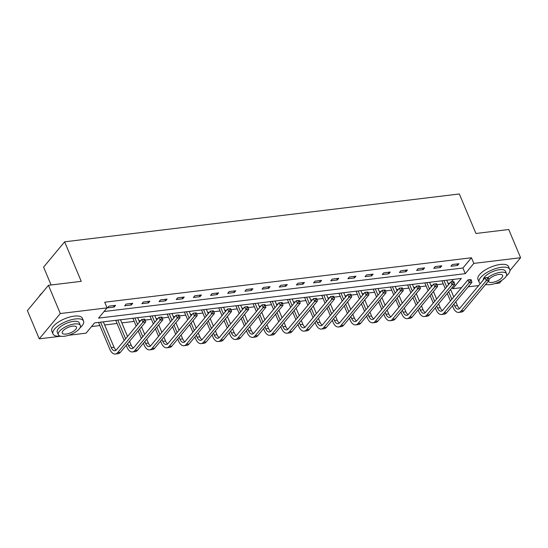 <?xml version="1.0" encoding="UTF-8"?>
<svg xmlns="http://www.w3.org/2000/svg" width="548" height="548" viewBox="0 0 548 548"><rect width="100%" height="100%" fill="white"/><g stroke="black" fill="none" stroke-linecap="round" stroke-linejoin="round"><path stroke-width="0.82" d="M51.101 284.987L43.587 267.123L64.63 241.819L459.327 193.971L475.938 233.482L508.736 229.509L520.6 257.731L509.928 270.568M501.845 280.288L499.557 283.035L494.728 283.624M486.932 284.57L485.357 284.755M478.671 285.57L468.184 286.837M461.505 287.652L452.778 288.707L461.313 278.446L94.571 322.909L86.043 333.17L68.555 335.287M452.244 287.44L452.778 288.707M91.53 326.567L99.866 325.56M104.654 324.978L117.039 323.478M121.827 322.895L134.205 321.395M138.993 320.813L140.754 320.601M145.172 320.066L151.378 319.313M156.166 318.731L157.927 318.518M162.345 317.984L168.544 317.23M173.339 316.655L175.1 316.436M179.511 315.901L185.717 315.148M190.505 314.573L192.266 314.36M196.684 313.819L202.89 313.072M207.678 312.49L209.439 312.278M213.857 311.737L220.056 310.99M224.844 310.408L226.605 310.195M231.023 309.661L237.229 308.908M242.017 308.325L243.778 308.113M248.196 307.579L254.395 306.825M259.19 306.243L260.944 306.031M265.362 305.496L271.568 304.743M276.356 304.161L278.117 303.948M282.535 303.414L288.741 302.66M293.529 302.078L295.29 301.866M299.708 301.332L305.907 300.578M310.695 299.996L312.456 299.783M316.874 299.249L323.08 298.496M327.868 297.92L329.629 297.701M334.047 297.167L340.246 296.413M345.035 295.838L346.795 295.625M351.213 295.084L357.419 294.338M362.207 293.755L363.968 293.543M368.386 293.002L374.592 292.255M379.38 291.673L381.141 291.461M385.559 290.926L391.758 290.173M396.547 289.591L398.307 289.378M402.725 288.844L408.931 288.09M413.719 287.508L415.48 287.296M419.898 286.762L426.097 286.008M430.886 285.426L432.646 285.213M437.064 284.679L443.27 283.926M448.059 283.343L449.819 283.131M60.76 336.232L39.264 338.835L60.307 313.538L107.086 307.866L98.551 318.121L465.293 273.664L473.821 263.403L520.6 257.731M60.307 313.538L48.443 285.309L27.4 310.613L39.264 338.835M451.408 281.857L453.449 279.398M104.038 311.524L462.916 268.013L471.451 257.759L104.709 302.222L107.086 307.866M458.964 263.732L452.36 264.533L450.935 266.239L457.539 265.438L458.964 263.732M441.791 265.814L435.187 266.616L433.763 268.321L440.366 267.52L441.791 265.814M424.618 267.897L418.014 268.691L416.596 270.404L423.2 269.602L424.618 267.897M407.452 269.972L400.848 270.774L399.424 272.486L406.027 271.685L407.452 269.972M390.279 272.055L383.675 272.856L382.257 274.569L388.861 273.767L390.279 272.055M373.113 274.137L366.509 274.938L365.084 276.651L371.688 275.85L373.113 274.137M355.94 276.219L349.336 277.021L347.911 278.733L354.515 277.932L355.94 276.219M338.767 278.302L332.163 279.103L330.745 280.809L337.349 280.014L338.767 278.302M321.601 280.384L314.997 281.186L313.572 282.891L320.176 282.09L321.601 280.384M304.428 282.467L297.824 283.268L296.406 284.974L303.01 284.172L304.428 282.467M287.262 284.549L280.658 285.35L279.233 287.056L285.837 286.255L287.262 284.549M270.089 286.631L263.485 287.426L262.06 289.139L268.664 288.337L270.089 286.631M252.916 288.707L246.312 289.508L244.894 291.221L251.498 290.419L252.916 288.707M235.75 290.789L229.146 291.591L227.721 293.303L234.325 292.502L235.75 290.789M218.577 292.872L211.973 293.673L210.555 295.386L217.159 294.584L218.577 292.872M201.411 294.954L194.807 295.756L193.382 297.468L199.986 296.667L201.411 294.954M184.238 297.037L177.634 297.838L176.209 299.544L182.82 298.749L184.238 297.037M167.065 299.119L160.461 299.92L159.043 301.626L165.647 300.825L167.065 299.119M149.899 301.201L143.295 302.003L141.87 303.708L148.474 302.907L149.899 301.201M132.726 303.284L126.122 304.078L124.704 305.791L131.308 304.989L132.726 303.284M115.559 305.359L108.956 306.161L107.531 307.873L114.135 307.072L115.559 305.359M48.443 285.309L81.241 281.336L64.63 241.819M471.451 257.759L473.821 263.403M462.916 268.013L465.293 273.664M456.922 263.978L457.539 265.438M439.756 266.061L440.366 267.52M422.583 268.143L423.2 269.602M405.417 270.219L406.027 271.685M388.244 272.301L388.861 273.767M371.071 274.384L371.688 275.85M353.905 276.466L354.515 277.932M336.732 278.548L337.349 280.014M319.566 280.631L320.176 282.09M302.393 282.713L303.01 284.172M285.22 284.796L285.837 286.255M268.054 286.878L268.664 288.337M250.881 288.954L251.498 290.419M233.715 291.036L234.325 292.502M216.542 293.118L217.159 294.584M199.369 295.201L199.986 296.667M182.203 297.283L182.82 298.749M165.03 299.366L165.647 300.825M147.864 301.448L148.474 302.907M130.691 303.53L131.308 304.989M113.518 305.613L114.135 307.072M488.658 278.617L488.179 277.494L487.083 277.624L487.556 278.754L488.658 278.617L489.097 280.254L486.343 280.59L461.067 310.99A9.953 5.466 83.1 0 1 458.703 312.401A9.953 5.466 83.1 0 1 453.244 307.647L452.449 305.763M450.429 300.962L447.264 293.427M445.25 288.632L441.955 280.795M446.743 280.213L448.593 284.611M450.607 289.413L453.771 296.941M455.792 301.743L457.416 305.606A6.631 3.644 -96.9 0 0 459.621 308.442M443.99 280.549L446.668 286.919M448.689 291.721L451.853 299.249M453.874 304.051L454.662 305.942A6.631 3.644 -96.9 0 0 458.306 309.106A6.631 3.644 -96.9 0 0 459.882 308.168L485.158 277.768L488.179 277.494M489.097 280.254L463.82 310.654A9.953 5.466 83.1 0 1 461.457 312.065L458.703 312.401M487.556 278.754L486.343 280.59L485.158 277.768L487.083 277.624M506.16 276.213A16.584 6.377 157.2 0 0 509.729 269.411A16.584 6.377 157.2 0 0 501.55 267.287A16.584 6.377 157.2 0 0 485.357 273.479A16.584 6.377 157.2 0 0 479.158 282.268A16.584 6.377 157.2 0 0 480.329 283.576M509.729 269.411L508.544 266.588A16.584 6.377 157.2 0 0 500.365 264.465A16.584 6.377 157.2 0 0 484.172 270.657A16.584 6.377 157.2 0 0 477.966 279.446L479.158 282.268M483.309 279.994A11.94 4.59 -22.8 0 1 488.384 273.822A11.94 4.59 -22.8 0 1 499.564 269.685A11.94 4.59 -22.8 0 1 505.448 271.212L506.544 273.808A11.94 4.59 157.2 0 0 500.653 272.281A11.94 4.59 157.2 0 0 487.987 277.452M485.795 284.227A11.94 4.59 157.2 0 0 490.419 284.59A11.94 4.59 157.2 0 0 502.078 280.131A11.94 4.59 157.2 0 0 506.544 273.808M488.364 281.138A7.693 2.959 157.2 0 0 488.439 281.419A7.693 2.959 157.2 0 0 492.234 282.405A7.693 2.959 157.2 0 0 499.749 279.528A7.693 2.959 157.2 0 0 502.626 275.452A7.693 2.959 157.2 0 0 498.831 274.466A7.693 2.959 157.2 0 0 488.905 279.528M485.542 284.535A16.584 6.377 157.2 0 0 486.508 284.474M79.987 327.875A16.584 6.377 157.2 0 0 83.556 321.08A16.584 6.377 157.2 0 0 75.377 318.957A16.584 6.377 157.2 0 0 59.184 325.149A16.584 6.377 157.2 0 0 52.985 333.931A16.584 6.377 157.2 0 0 60.335 336.143M83.556 321.08L82.371 318.258A16.584 6.377 157.2 0 0 74.192 316.134A16.584 6.377 157.2 0 0 57.999 322.327A16.584 6.377 157.2 0 0 51.793 331.108L52.985 333.931M58.355 334.732L57.259 332.136A11.94 4.59 -22.8 0 1 61.725 325.807A11.94 4.59 -22.8 0 1 73.391 321.354A11.94 4.59 -22.8 0 1 79.275 322.882L80.371 325.478A11.94 4.59 157.2 0 0 74.48 323.95A11.94 4.59 157.2 0 0 62.821 328.403A11.94 4.59 157.2 0 0 58.355 334.732A11.94 4.59 157.2 0 0 64.239 336.26A11.94 4.59 157.2 0 0 75.905 331.8A11.94 4.59 157.2 0 0 80.371 325.478M72.658 326.135A7.693 2.959 157.2 0 0 65.144 329.006A7.693 2.959 157.2 0 0 62.267 333.081A7.693 2.959 157.2 0 0 66.061 334.068A7.693 2.959 157.2 0 0 73.576 331.198A7.693 2.959 157.2 0 0 76.453 327.122A7.693 2.959 157.2 0 0 72.658 326.135M41.401 293.776A16.584 6.377 157.2 0 0 39.264 296.345M39.223 296.386L39.209 296.413A16.187 6.227 -22.8 0 1 42.114 292.92M471.486 280.699L471.013 279.576L469.91 279.706L470.383 280.836L471.486 280.699L471.931 282.336L469.177 282.672L443.901 313.072A9.953 5.466 83.1 0 1 441.537 314.477A9.953 5.466 83.1 0 1 436.071 309.73L435.276 307.846M433.263 303.044L430.098 295.509M428.077 290.714L424.782 282.878M429.57 282.295L431.42 286.693M433.441 291.488L436.605 299.023M438.619 303.825L440.25 307.688A6.631 3.644 -96.9 0 0 442.455 310.524M426.824 282.631L429.502 289.002M431.516 293.803L434.68 301.332M436.701 306.133L437.496 308.024A6.631 3.644 -96.9 0 0 441.133 311.189A6.631 3.644 -96.9 0 0 442.709 310.25L467.992 279.85L471.013 279.576M471.931 282.336L446.647 312.737A9.953 5.466 83.1 0 1 444.284 314.148L441.537 314.477M470.383 280.836L469.177 282.672L467.992 279.85L469.91 279.706M454.313 282.782L453.84 281.651L452.737 281.788L453.217 282.919L454.313 282.782L454.758 284.419L452.004 284.755L426.728 315.148A9.953 5.466 83.1 0 1 424.364 316.559A9.953 5.466 83.1 0 1 418.905 311.812L418.11 309.921M416.09 305.126L412.925 297.591M410.911 292.796L407.616 284.96M412.404 284.378L414.247 288.775M416.268 293.57L419.432 301.105M421.453 305.907L423.077 309.771A6.631 3.644 -96.9 0 0 425.282 312.607M409.651 284.713L412.329 291.084M414.35 295.886L417.514 303.414M419.528 308.216L420.323 310.106A6.631 3.644 -96.9 0 0 423.967 313.271A6.631 3.644 -96.9 0 0 425.543 312.326L450.819 281.932L453.84 281.651M454.758 284.419L429.481 314.819A9.953 5.466 83.1 0 1 427.118 316.23L424.364 316.559M453.217 282.919L452.004 284.755L450.819 281.932L452.737 281.788M437.146 284.864L436.674 283.734L435.571 283.871L436.044 285.001L437.146 284.864L437.585 286.501L434.838 286.837L409.555 317.23A9.953 5.466 83.1 0 1 407.198 318.641A9.953 5.466 83.1 0 1 401.732 313.894L400.937 312.004M398.923 307.209L395.752 299.674M393.738 294.872L390.443 287.042M395.231 286.46L397.081 290.858M399.095 295.653L402.266 303.188M404.28 307.983L405.904 311.853A6.631 3.644 -96.9 0 0 408.109 314.689M392.478 286.796L395.156 293.166M397.177 297.961L400.341 305.496M402.362 310.298L403.157 312.182A6.631 3.644 -96.9 0 0 406.794 315.353A6.631 3.644 -96.9 0 0 408.37 314.408L433.646 284.015L436.674 283.734M437.585 286.501L412.308 316.902A9.953 5.466 83.1 0 1 409.945 318.313L407.198 318.641M436.044 285.001L434.838 286.837L433.646 284.015L435.571 283.871M419.974 286.947L419.501 285.816L418.398 285.953L418.878 287.077L419.974 286.947L420.419 288.584L417.665 288.912L392.389 319.313A9.953 5.466 83.1 0 1 390.025 320.724A9.953 5.466 83.1 0 1 384.559 315.977L383.771 314.086M381.75 309.291L378.586 301.756M376.565 296.954L373.27 289.118M378.065 288.543L379.908 292.94M381.929 297.735L385.093 305.27M387.114 310.065L388.738 313.936A6.631 3.644 -96.9 0 0 390.943 316.771M375.312 288.871L377.99 295.249M380.004 300.044L383.175 307.579M385.189 312.381L385.984 314.264A6.631 3.644 -96.9 0 0 389.628 317.429A6.631 3.644 -96.9 0 0 391.204 316.491L416.48 286.09L419.501 285.816M420.419 288.584L395.135 318.984A9.953 5.466 83.1 0 1 392.779 320.388L390.025 320.724M418.878 287.077L417.665 288.912L416.48 286.09L418.398 285.953M402.807 289.029L402.328 287.899L401.232 288.036L401.705 289.159L402.807 289.029L403.246 290.666L400.492 290.995L375.216 321.395A9.953 5.466 83.1 0 1 372.852 322.806A9.953 5.466 83.1 0 1 367.393 318.059L366.598 316.169M364.578 311.374L361.413 303.839M359.399 299.037L356.104 291.2M360.892 290.625L362.742 295.016M364.756 299.818L367.92 307.353M369.941 312.148L371.565 316.011A6.631 3.644 -96.9 0 0 373.77 318.854M358.139 290.954L360.817 297.331M362.838 302.126L366.002 309.661M368.023 314.456L368.811 316.347A6.631 3.644 -96.9 0 0 372.455 319.511A6.631 3.644 -96.9 0 0 374.031 318.573L399.307 288.173L402.328 287.899M403.246 290.666L377.969 321.06A9.953 5.466 83.1 0 1 375.606 322.471L372.852 322.806M401.705 289.159L400.492 290.995L399.307 288.173L401.232 288.036M385.634 291.111L385.162 289.981L384.059 290.111L384.532 291.241L385.634 291.111L386.08 292.748L383.326 293.077L358.05 323.478A9.953 5.466 83.1 0 1 355.686 324.889A9.953 5.466 83.1 0 1 350.22 320.142L349.425 318.251M347.411 313.449L344.247 305.921M342.226 301.119L338.931 293.283M343.719 292.707L345.569 297.098M347.59 301.9L350.754 309.435M352.768 314.23L354.398 318.093A6.631 3.644 -96.9 0 0 356.604 320.936M340.972 293.036L343.651 299.414M345.665 304.209L348.829 311.744M350.85 316.539L351.645 318.429A6.631 3.644 -96.9 0 0 355.282 321.594A6.631 3.644 -96.9 0 0 356.858 320.655L382.141 290.255L385.162 289.981M386.08 292.748L360.796 323.142A9.953 5.466 83.1 0 1 358.433 324.553L355.686 324.889M384.532 291.241L383.326 293.077L382.141 290.255L384.059 290.111M368.462 293.194L367.989 292.063L366.886 292.194L367.365 293.324L368.462 293.194L368.907 294.824L366.153 295.16L340.877 325.56A9.953 5.466 83.1 0 1 338.513 326.971A9.953 5.466 83.1 0 1 333.054 322.224L332.259 320.333M330.239 315.532L327.074 308.003M325.06 303.202L321.765 295.365M326.553 294.783L328.396 299.181M330.417 303.982L333.581 311.511M335.602 316.312L337.226 320.176A6.631 3.644 -96.9 0 0 339.431 323.012M323.8 295.119L326.478 301.489M328.499 306.291L331.663 313.826M333.677 318.621L334.472 320.512A6.631 3.644 -96.9 0 0 338.116 323.676A6.631 3.644 -96.9 0 0 339.692 322.738L364.968 292.337L367.989 292.063M368.907 294.824L343.63 325.224A9.953 5.466 83.1 0 1 341.267 326.635L338.513 326.971M367.365 293.324L366.153 295.16L364.968 292.337L366.886 292.194M351.295 295.276L350.823 294.146L349.72 294.276L350.193 295.406L351.295 295.276L351.734 296.906L348.987 297.242L323.704 327.642A9.953 5.466 83.1 0 1 321.347 329.053A9.953 5.466 83.1 0 1 315.881 324.3L315.086 322.416M313.072 317.614L309.901 310.079M307.887 305.284L304.592 297.448M309.38 296.865L311.23 301.263M313.244 306.065L316.415 313.593M318.429 318.395L320.053 322.258A6.631 3.644 -96.9 0 0 322.258 325.094M306.627 297.201L309.305 303.571M311.326 308.373L314.49 315.908M316.511 320.703L317.306 322.594A6.631 3.644 -96.9 0 0 320.943 325.759A6.631 3.644 -96.9 0 0 322.519 324.82L347.795 294.42L350.823 294.146M351.734 296.906L326.457 327.307A9.953 5.466 83.1 0 1 324.094 328.718L321.347 329.053M350.193 295.406L348.987 297.242L347.795 294.42L349.72 294.276M334.122 297.352L333.65 296.228L332.547 296.358L333.026 297.489L334.122 297.352L334.568 298.989L331.814 299.324L306.538 329.725A9.953 5.466 83.1 0 1 304.174 331.136A9.953 5.466 83.1 0 1 298.708 326.382L297.92 324.498M295.899 319.696L292.735 312.161M290.714 307.366L287.419 299.53M292.214 298.948L294.057 303.345M296.078 308.14L299.242 315.675M301.263 320.477L302.886 324.341A6.631 3.644 -96.9 0 0 305.092 327.177M289.46 299.283L292.139 305.654M294.153 310.456L297.324 317.984M299.338 322.786L300.133 324.676A6.631 3.644 -96.9 0 0 303.777 327.841A6.631 3.644 -96.9 0 0 305.352 326.903L330.629 296.502L333.65 296.228M334.568 298.989L309.284 329.389A9.953 5.466 83.1 0 1 306.928 330.8L304.174 331.136M333.026 297.489L331.814 299.324L330.629 296.502L332.547 296.358M316.956 299.434L316.477 298.311L315.381 298.441L315.854 299.571L316.956 299.434L317.395 301.071L314.641 301.407L289.365 331.807A9.953 5.466 83.1 0 1 287.001 333.211A9.953 5.466 83.1 0 1 281.542 328.464L280.747 326.574M278.726 321.779L275.562 314.244M273.548 309.449L270.253 301.612M275.041 301.03L276.891 305.428M278.905 310.223L282.069 317.758M284.09 322.56L285.714 326.423A6.631 3.644 -96.9 0 0 287.919 329.259M272.288 301.366L274.966 307.736M276.987 312.538L280.151 320.066M282.172 324.868L282.96 326.759A6.631 3.644 -96.9 0 0 286.604 329.923A6.631 3.644 -96.9 0 0 288.18 328.978L313.456 298.585L316.477 298.311M317.395 301.071L292.118 331.471A9.953 5.466 83.1 0 1 289.755 332.883L287.001 333.211M315.854 299.571L314.641 301.407L313.456 298.585L315.381 298.441M299.783 301.516L299.311 300.386L298.208 300.523L298.681 301.653L299.783 301.516L300.229 303.154L297.475 303.489L272.198 333.883A9.953 5.466 83.1 0 1 269.835 335.294A9.953 5.466 83.1 0 1 264.369 330.547L263.574 328.656M261.56 323.861L258.396 316.326M256.375 311.531L253.08 303.695M257.868 303.113L259.718 307.51M261.739 312.305L264.903 319.84M266.917 324.642L268.547 328.505A6.631 3.644 -96.9 0 0 270.753 331.341M255.121 303.448L257.8 309.819M259.814 314.614L262.978 322.149M264.999 326.951L265.794 328.834A6.631 3.644 -96.9 0 0 269.431 332.006A6.631 3.644 -96.9 0 0 271.007 331.061L296.29 300.667L299.311 300.386M300.229 303.154L274.945 333.554A9.953 5.466 83.1 0 1 272.582 334.965L269.835 335.294M298.681 301.653L297.475 303.489L296.29 300.667L298.208 300.523M282.61 303.599L282.138 302.469L281.035 302.606L281.514 303.736L282.61 303.599L283.056 305.236L280.302 305.572L255.026 335.965A9.953 5.466 83.1 0 1 252.662 337.376A9.953 5.466 83.1 0 1 247.203 332.629L246.408 330.739M244.387 325.944L241.223 318.409M239.209 313.607L235.914 305.777M240.702 305.195L242.545 309.593M244.566 314.388L247.73 321.923M249.751 326.718L251.374 330.588A6.631 3.644 -96.9 0 0 253.58 333.424M237.948 305.531L240.627 311.901M242.648 316.696L245.812 324.231M247.826 329.033L248.621 330.917A6.631 3.644 -96.9 0 0 252.265 334.088A6.631 3.644 -96.9 0 0 253.84 333.143L279.117 302.749L282.138 302.469M283.056 305.236L257.779 335.636A9.953 5.466 83.1 0 1 255.416 337.041L252.662 337.376M281.514 303.736L280.302 305.572L279.117 302.749L281.035 302.606M265.444 305.681L264.972 304.551L263.869 304.688L264.341 305.811L265.444 305.681L265.883 307.318L263.136 307.647L237.853 338.048A9.953 5.466 83.1 0 1 235.496 339.459A9.953 5.466 83.1 0 1 230.03 334.712L229.235 332.821M227.221 328.026L224.05 320.491M222.036 315.689L218.741 307.853M223.529 307.277L225.379 311.668M227.393 316.47L230.564 324.005M232.578 328.8L234.202 332.67A6.631 3.644 -96.9 0 0 236.407 335.506M220.776 307.606L223.454 313.983M225.475 318.778L228.639 326.313M230.66 331.115L231.455 332.999A6.631 3.644 -96.9 0 0 235.092 336.164A6.631 3.644 -96.9 0 0 236.668 335.225L261.944 304.825L264.972 304.551M265.883 307.318L240.606 337.712A9.953 5.466 83.1 0 1 238.243 339.123L235.496 339.459M264.341 305.811L263.136 307.647L261.944 304.825L263.869 304.688M248.271 307.764L247.799 306.633L246.696 306.77L247.175 307.894L248.271 307.764L248.717 309.401L245.963 309.73L220.686 340.13A9.953 5.466 83.1 0 1 218.323 341.541A9.953 5.466 83.1 0 1 212.857 336.794L212.069 334.903M210.048 330.101L206.884 322.573M204.863 317.772L201.575 309.935M206.363 309.36L208.206 313.751M210.226 318.552L213.391 326.087M215.412 330.882L217.035 334.746A6.631 3.644 -96.9 0 0 219.241 337.589M203.609 309.689L206.288 316.066M208.302 320.861L211.473 328.396M213.487 333.191L214.282 335.081A6.631 3.644 -96.9 0 0 217.926 338.246A6.631 3.644 -96.9 0 0 219.501 337.308L244.778 306.907L247.799 306.633M248.717 309.401L223.433 339.794A9.953 5.466 83.1 0 1 221.077 341.205L218.323 341.541M247.175 307.894L245.963 309.73L244.778 306.907L246.696 306.77M231.105 309.846L230.626 308.716L229.53 308.846L230.002 309.976L231.105 309.846L231.544 311.483L228.79 311.812L203.514 342.212A9.953 5.466 83.1 0 1 201.15 343.623A9.953 5.466 83.1 0 1 195.691 338.876L194.896 336.986M192.882 332.184L189.711 324.656M187.697 319.854L184.402 312.018M189.19 311.435L191.04 315.833M193.054 320.635L196.218 328.17M198.239 332.965L199.862 336.828A6.631 3.644 -96.9 0 0 202.068 339.671M186.436 311.771L189.115 318.141M191.136 322.943L194.3 330.478M196.321 335.273L197.109 337.164A6.631 3.644 -96.9 0 0 200.753 340.329A6.631 3.644 -96.9 0 0 202.328 339.39L227.605 308.99L230.626 308.716M231.544 311.483L206.267 341.877A9.953 5.466 83.1 0 1 203.904 343.288L201.15 343.623M230.002 309.976L228.79 311.812L227.605 308.99L229.53 308.846M213.932 311.928L213.46 310.798L212.357 310.928L212.829 312.059L213.932 311.928L214.378 313.559L211.624 313.894L186.347 344.295A9.953 5.466 83.1 0 1 183.984 345.706A9.953 5.466 83.1 0 1 178.518 340.952L177.723 339.068M175.709 334.266L172.545 326.731M170.524 321.936L167.229 314.1M172.017 313.518L173.867 317.915M175.887 322.717L179.052 330.245M181.066 335.047L182.696 338.911A6.631 3.644 -96.9 0 0 184.902 341.747M169.27 313.853L171.949 320.224M173.963 325.026L177.127 332.561M179.148 337.356L179.943 339.246A6.631 3.644 -96.9 0 0 183.58 342.411A6.631 3.644 -96.9 0 0 185.156 341.473L210.439 311.072L213.46 310.798M214.378 313.559L189.094 343.959A9.953 5.466 83.1 0 1 186.731 345.37L183.984 345.706M212.829 312.059L211.624 313.894L210.439 311.072L212.357 310.928M196.759 314.011L196.287 312.881L195.184 313.011L195.663 314.141L196.759 314.011L197.205 315.641L194.451 315.977L169.174 346.377A9.953 5.466 83.1 0 1 166.811 347.788A9.953 5.466 83.1 0 1 161.352 343.034L160.557 341.151M158.536 336.349L155.372 328.814M153.358 324.019L150.063 316.182M154.851 315.6L156.694 319.998M158.715 324.8L161.879 332.328M163.9 337.13L165.523 340.993A6.631 3.644 -96.9 0 0 167.729 343.829M152.097 315.936L154.776 322.306M156.797 327.108L159.961 334.643M161.975 339.438L162.77 341.329A6.631 3.644 -96.9 0 0 166.414 344.493A6.631 3.644 -96.9 0 0 167.989 343.555L193.266 313.155L196.287 312.881M197.205 315.641L171.928 346.041A9.953 5.466 83.1 0 1 169.565 347.453L166.811 347.788M195.663 314.141L194.451 315.977L193.266 313.155L195.184 313.011M179.593 316.086L179.121 314.963L178.018 315.093L178.49 316.223L179.593 316.086L180.032 317.724L177.285 318.059L152.002 348.459A9.953 5.466 83.1 0 1 149.645 349.871A9.953 5.466 83.1 0 1 144.179 345.117L143.384 343.233M141.37 338.431L138.199 330.896M136.185 326.101L132.89 318.265M137.678 317.682L139.528 322.08M141.542 326.875L144.713 334.41M146.727 339.212L148.35 343.075A6.631 3.644 -96.9 0 0 150.556 345.911M134.924 318.018L137.603 324.389M139.624 329.19L142.788 336.719M144.809 341.52L145.604 343.411A6.631 3.644 -96.9 0 0 149.241 346.576A6.631 3.644 -96.9 0 0 150.816 345.637L176.093 315.237L179.121 314.963M180.032 317.724L154.755 348.124A9.953 5.466 83.1 0 1 152.392 349.535L149.645 349.871M178.49 316.223L177.285 318.059L176.093 315.237L178.018 315.093M162.42 318.169L161.948 317.039L160.845 317.176L161.324 318.306L162.42 318.169L162.866 319.806L160.112 320.142L134.835 350.535A9.953 5.466 83.1 0 1 132.472 351.946A9.953 5.466 83.1 0 1 127.006 347.199L126.218 345.309M124.197 340.514L115.724 320.347M120.512 319.765L127.54 336.493M129.561 341.294L131.184 345.158A6.631 3.644 -96.9 0 0 133.39 347.994M117.758 320.101L125.622 338.801M127.636 343.603L128.431 345.493A6.631 3.644 -96.9 0 0 132.075 348.658A6.631 3.644 -96.9 0 0 133.65 347.713L158.927 317.319L161.948 317.039M162.866 319.806L137.582 350.206A9.953 5.466 83.1 0 1 135.226 351.617L132.472 351.946M161.324 318.306L160.112 320.142L158.927 317.319L160.845 317.176M145.254 320.251L144.775 319.121L143.679 319.258L144.151 320.388L145.254 320.251L145.693 321.888L142.939 322.224L117.662 352.617A9.953 5.466 83.1 0 1 115.299 354.029A9.953 5.466 83.1 0 1 109.84 349.281L98.551 322.43M103.339 321.847L114.011 347.24A6.631 3.644 -96.9 0 0 116.217 350.076M100.585 322.183L111.258 347.569A6.631 3.644 -96.9 0 0 114.902 350.741A6.631 3.644 -96.9 0 0 116.477 349.795L141.754 319.402L144.775 319.121M145.693 321.888L120.416 352.289A9.953 5.466 83.1 0 1 118.053 353.7L115.299 354.029M144.151 320.388L142.939 322.224L141.754 319.402L143.679 319.258M457.416 305.606L454.662 305.942M463.82 310.654L461.067 310.99M440.25 307.688L437.496 308.024M446.647 312.737L443.901 313.072M423.077 309.771L420.323 310.106M429.481 314.819L426.728 315.148M405.904 311.853L403.157 312.182M412.308 316.902L409.555 317.23M388.738 313.936L385.984 314.264M395.135 318.984L392.389 319.313M371.565 316.011L368.811 316.347M377.969 321.06L375.216 321.395M354.398 318.093L351.645 318.429M360.796 323.142L358.05 323.478M337.226 320.176L334.472 320.512M343.63 325.224L340.877 325.56M320.053 322.258L317.306 322.594M326.457 327.307L323.704 327.642M302.886 324.341L300.133 324.676M309.284 329.389L306.538 329.725M285.714 326.423L282.96 326.759M292.118 331.471L289.365 331.807M268.547 328.505L265.794 328.834M274.945 333.554L272.198 333.883M251.374 330.588L248.621 330.917M257.779 335.636L255.026 335.965M234.202 332.67L231.455 332.999M240.606 337.712L237.853 338.048M217.035 334.746L214.282 335.081M223.433 339.794L220.686 340.13M199.862 336.828L197.109 337.164M206.267 341.877L203.514 342.212M182.696 338.911L179.943 339.246M189.094 343.959L186.347 344.295M165.523 340.993L162.77 341.329M171.928 346.041L169.174 346.377M148.35 343.075L145.604 343.411M154.755 348.124L152.002 348.459M131.184 345.158L128.431 345.493M137.582 350.206L134.835 350.535M114.011 347.24L111.258 347.569M120.416 352.289L117.662 352.617"/></g></svg>
